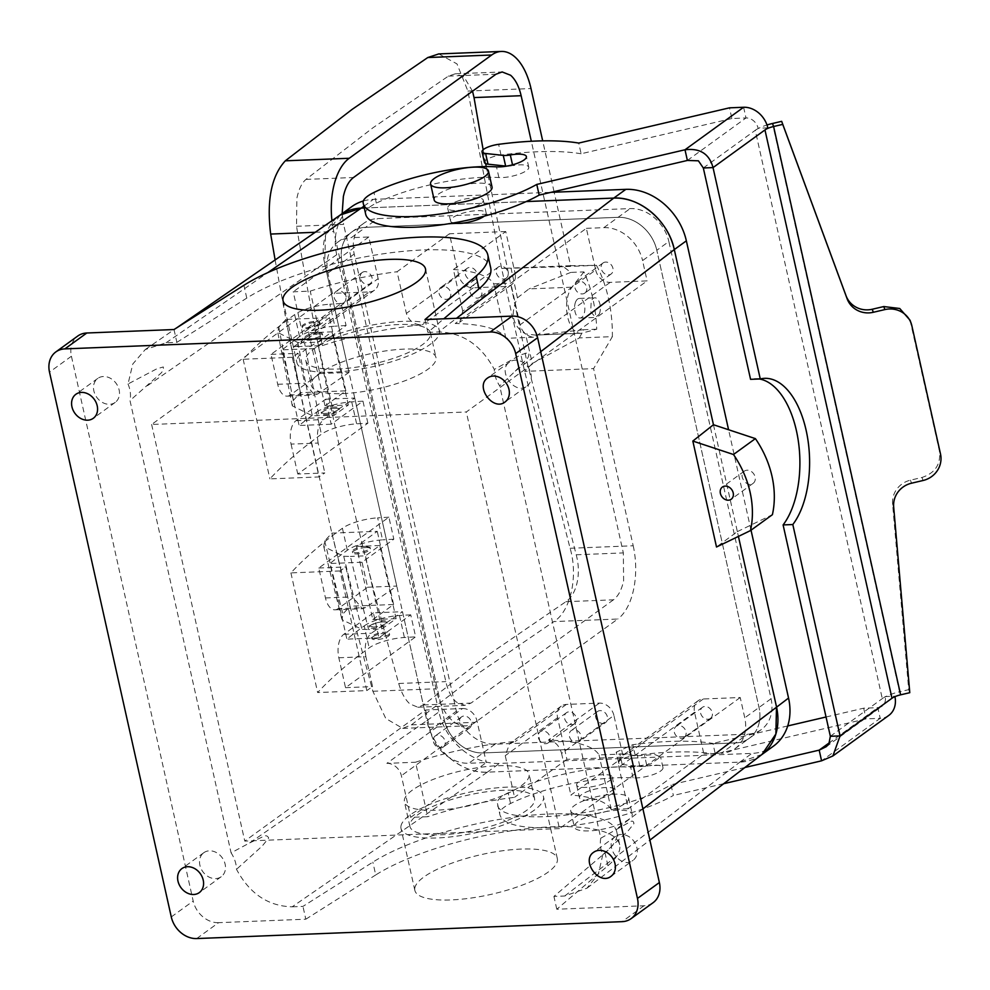 <?xml version="1.0" encoding="UTF-8"?>
<svg xmlns="http://www.w3.org/2000/svg" width="990" height="990" viewBox="0 0 990 990"><rect width="100%" height="100%" fill="white"/><g stroke="black" fill="none" stroke-linecap="round" stroke-linejoin="round"><path stroke-width="0.74" stroke-dasharray="4.95 3.71" d="M595.683 269.998A13.687 11.014 54.1 0 0 610.199 282.36L647.113 280.888L466.315 411.976L151.631 424.475L332.43 293.387L369.332 291.926L293.733 346.735L322.418 345.597A136.843 38.375 167.4 0 1 422.198 324.819C414.303 324.868 409.031 321.069 406.383 313.397L397.077 271.73L449.423 233.776L458.741 275.443A13.687 11.014 -125.9 0 0 473.257 287.793L506.286 286.481A13.687 11.014 -125.9 0 0 511.446 284.749A13.687 11.014 -125.9 0 0 515.072 273.203L462.714 311.157L459.855 322.146L455.214 323.507A136.843 38.375 167.4 0 1 505.915 338.32L534.6 337.182A13.687 11.014 54.1 0 1 520.072 324.819L510.766 283.165L586.365 228.344L595.683 269.998L520.072 324.819M340.597 362.588A63.855 17.907 167.4 0 1 435.946 357.427A63.855 17.907 167.4 0 1 406.643 380.123A63.855 17.907 167.4 0 1 311.293 385.283A63.855 17.907 167.4 0 1 340.597 362.588M293.733 346.735A13.687 11.014 -125.9 0 0 298.893 345.003A13.687 11.014 -125.9 0 0 302.519 333.457L293.213 291.803L310.241 291.122A136.843 38.375 167.4 0 1 397.077 271.73M369.332 291.926A13.687 11.014 -125.9 0 0 374.505 290.181A13.687 11.014 -125.9 0 0 378.131 278.635L302.519 333.457M332.43 293.387L327.888 273.091A36.494 29.378 54.1 0 1 337.553 242.315A36.494 29.378 54.1 0 1 351.326 237.674L365.582 227.341L618.094 217.317A36.494 29.378 54.1 0 1 656.816 250.272L642.572 260.593L647.113 280.888M378.131 278.635L368.812 236.981L351.326 237.674M362.179 272.522A6.843 5.507 54.1 0 1 362.216 272.498A6.843 5.507 54.1 0 1 370.681 274.787A6.843 5.507 54.1 0 1 370.285 283.548A6.843 5.507 54.1 0 1 370.248 283.573A6.843 5.507 54.1 0 1 361.796 281.284A6.843 5.507 54.1 0 1 362.179 272.522M327.888 273.091L342.144 262.758A36.494 29.378 54.1 0 1 351.796 231.982A36.494 29.378 54.1 0 1 365.582 227.341L618.094 217.317A36.494 29.378 54.1 0 1 656.816 250.272L759.008 707.479A36.494 29.378 54.1 0 1 749.356 738.255A36.494 29.378 54.1 0 0 759.008 707.479L656.816 250.272L668.869 241.535L771.062 698.742A36.494 29.378 54.1 0 1 761.409 729.519A36.494 29.378 54.1 0 1 747.623 734.159L495.111 744.183A36.494 29.378 54.1 0 1 456.39 711.241L354.197 254.022A36.494 29.378 54.1 0 1 363.85 223.245A36.494 29.378 54.1 0 1 377.636 218.604L630.147 208.581A36.494 29.378 54.1 0 1 668.869 241.535M613.924 715.461A13.687 11.014 -125.9 0 0 599.408 703.11L566.379 704.422A13.687 11.014 -125.9 0 0 561.219 706.155A13.687 11.014 -125.9 0 0 557.593 717.701L566.911 759.355L623.242 757.127L613.924 715.461L561.577 753.415C559.276 745.495 554.87 741.065 548.336 740.136A136.843 38.375 167.4 0 1 599.037 754.937L627.722 753.798A13.687 11.014 -125.9 0 0 622.549 755.531A13.687 11.014 -125.9 0 0 618.936 767.077L628.242 808.743L703.853 753.922L694.534 712.255A13.687 11.014 -125.9 0 1 698.16 700.722A13.687 11.014 -125.9 0 1 703.321 698.977L740.235 697.517L744.765 717.812A36.494 29.378 54.1 0 1 735.112 748.588A36.494 29.378 54.1 0 1 721.326 753.229L735.582 742.896L483.058 752.932A36.494 29.378 54.1 0 1 444.337 719.977L456.39 711.241M740.235 697.517L559.437 828.605L466.315 411.976M586.365 228.344L603.851 227.651A36.494 29.378 54.1 0 1 642.572 260.593M603.046 262.956A6.843 5.507 54.1 0 1 603.083 262.932A6.843 5.507 54.1 0 1 611.535 265.221A6.843 5.507 54.1 0 1 611.152 273.983A6.843 5.507 54.1 0 1 611.115 274.007A6.843 5.507 54.1 0 1 602.65 271.73A6.843 5.507 54.1 0 1 603.046 262.956M368.812 236.981L293.213 291.803M343.988 302.618A6.843 5.507 -125.9 0 0 344.384 293.844A6.843 5.507 -125.9 0 0 335.919 291.567A6.843 5.507 -125.9 0 0 335.882 291.592A6.843 5.507 -125.9 0 0 335.499 300.354A6.843 5.507 -125.9 0 0 343.951 302.643A6.843 5.507 -125.9 0 0 343.988 302.618L370.248 283.573M735.112 748.588L749.356 738.255A36.494 29.378 54.1 0 1 735.582 742.896L483.058 752.932A36.494 29.378 54.1 0 1 444.337 719.977L342.144 262.758L444.337 719.977L430.093 730.311A36.494 29.378 54.1 0 0 468.815 763.253L486.3 762.56L410.689 817.381L427.717 816.701L415.54 762.226A136.843 38.375 167.4 0 1 515.32 741.448L509.627 743.564L505.246 755.655L514.553 797.321A136.843 38.375 -12.6 0 0 427.717 816.701M559.437 828.605L244.765 841.092L425.552 710.003L462.466 708.543L386.855 763.364L415.54 762.226M404.304 800.539A63.855 17.907 167.4 0 1 465.213 769.985A63.855 17.907 167.4 0 1 529.068 774.044A63.855 17.907 167.4 0 1 529.192 775.418A63.855 17.907 167.4 0 1 468.282 805.971A63.855 17.907 167.4 0 1 404.427 801.9A63.855 17.907 167.4 0 1 404.304 800.539M584.855 293.052A6.843 5.507 -125.9 0 0 585.239 284.279A6.843 5.507 -125.9 0 0 576.786 282.002A6.843 5.507 -125.9 0 0 576.749 282.026A6.843 5.507 -125.9 0 0 576.353 290.788A6.843 5.507 -125.9 0 0 584.818 293.077A6.843 5.507 -125.9 0 0 584.855 293.052M462.714 311.157L453.408 269.503L505.754 231.536L515.072 273.203M628.242 808.743L611.214 809.412A136.843 38.375 -12.6 0 0 570.884 795.081L623.242 757.127M703.853 753.922L721.326 753.229M566.911 759.355L514.553 797.321M409.798 825.103A63.855 17.907 -12.6 0 0 409.922 826.477A63.855 17.907 -12.6 0 0 473.764 830.536A63.855 17.907 -12.6 0 0 534.674 799.982A63.855 17.907 -12.6 0 0 534.563 798.608A63.855 17.907 -12.6 0 0 470.708 794.549A63.855 17.907 -12.6 0 0 409.798 825.103M386.855 763.364A13.687 11.014 54.1 0 1 401.383 775.715L410.689 817.381M462.466 708.543A13.687 11.014 -125.9 0 1 476.982 720.893L486.3 762.56M561.577 753.415L570.884 795.081M479.952 297.223A6.843 5.507 -125.9 0 0 480.348 288.449A6.843 5.507 -125.9 0 0 471.896 286.16A6.843 5.507 -125.9 0 0 471.859 286.184A6.843 5.507 -125.9 0 0 471.463 294.958A6.843 5.507 -125.9 0 0 479.927 297.248A6.843 5.507 -125.9 0 0 479.952 297.223M506.261 278.153A6.843 5.507 -125.9 0 0 506.645 269.379A6.843 5.507 -125.9 0 0 498.193 267.102A6.843 5.507 -125.9 0 0 498.156 267.127A6.843 5.507 -125.9 0 0 497.76 275.888A6.843 5.507 -125.9 0 0 506.224 278.178A6.843 5.507 -125.9 0 0 506.261 278.153M448.878 298.448A6.843 5.507 -125.9 0 0 449.274 289.686A6.843 5.507 -125.9 0 0 440.81 287.397A6.843 5.507 -125.9 0 0 440.773 287.422A6.843 5.507 -125.9 0 0 440.389 296.196A6.843 5.507 -125.9 0 0 448.841 298.473A6.843 5.507 -125.9 0 0 448.878 298.448M475.175 279.39A6.843 5.507 -125.9 0 0 475.571 270.617A6.843 5.507 -125.9 0 0 467.107 268.327A6.843 5.507 -125.9 0 0 467.07 268.352A6.843 5.507 -125.9 0 0 466.686 277.126A6.843 5.507 -125.9 0 0 475.138 279.415A6.843 5.507 -125.9 0 0 475.175 279.39M713.456 424.735L738.416 536.407L737.34 531.63L716.513 547M540.713 351.673L515.332 371.077L499.703 385.902A27.374 22.028 54.1 0 1 494.295 369.443C481.177 345.077 462.615 332.578 438.62 331.959L456.477 318.31M600.794 838.184A27.374 22.028 54.1 0 0 602.774 854.778L628.44 830.486L633.909 823.655C633.612 820.784 631.991 820.376 629.046 822.418L600.794 838.184L499.703 385.902M761.966 754.454L739.852 762.127L487.377 772.151C461.6 773.92 432.581 749.257 426.851 720.671L249.69 842.886L231.091 852.873A27.374 22.028 54.1 0 1 236.511 869.331C249.616 893.698 268.179 906.197 292.174 906.815L487.377 772.151M602.774 854.778L598.418 873.91L586.996 888.179L564.708 896L553.93 896.42L605.051 852.922A136.843 38.375 -12.6 0 0 616.77 831.835A136.843 38.375 -12.6 0 0 518.81 816.552A136.843 38.375 -12.6 0 0 372.846 862.141L302.952 906.395L292.174 906.815M585.003 778.536A18.241 5.111 -12.6 0 0 576.638 785.021A18.241 5.111 -12.6 0 0 603.875 783.548A18.241 5.111 -12.6 0 0 612.241 777.063A18.241 5.111 -12.6 0 0 585.003 778.536M373.366 612.86L343.778 634.318A18.241 9.541 87.7 0 0 338.828 657.768L345.522 687.679L415.651 636.83L410.726 614.827L378.947 637.857L373.366 612.86L402.497 611.709L426.851 720.671L438.904 711.934A57.024 45.899 54.1 0 0 499.406 763.414L751.93 753.39A57.024 45.899 54.1 0 0 773.462 746.138M174.005 329.534L176.876 342.354L166.097 342.775L145.258 349.532L132.784 364.023L128.019 383.984L156.791 368.825L163.313 366.956C163.734 369.74 162.372 372.314 159.242 374.666L129.999 400.591L231.091 852.873M340.238 215.028L325.524 235.447L324.658 263.451L349.012 372.426L317.827 393.933L314.572 395.084L304.759 383.217L298.077 353.306L292.298 357.291L319.052 476.933L269.899 478.888A684.226 191.874 167.4 0 1 321.404 434.251A27.374 7.673 167.4 0 1 356.635 423.844L367.884 423.175L297.767 474.024L324.819 472.948L319.052 476.933M367.884 423.175L362.971 401.173L331.192 424.215L325.611 399.218L296.022 420.663A18.241 9.541 87.7 0 0 291.072 444.114L318.137 443.037L324.819 472.948M318.137 443.037C316.367 432.271 318.174 424.45 323.557 419.574L354.742 398.054L396.767 586.068L365.582 607.588L362.328 608.726L352.527 596.871L345.832 566.961L340.065 570.945L366.807 690.587L317.654 692.542A684.226 191.874 167.4 0 1 369.159 647.905A27.374 7.673 167.4 0 1 404.39 637.498L415.651 636.83M338.828 657.768L365.892 656.692L372.574 686.602L366.807 690.587M365.892 656.692C364.122 645.926 365.929 638.105 371.312 633.229L402.497 611.709M378.947 637.857L346.871 639.132A684.226 191.874 -12.6 0 1 364.233 625.903L369.159 647.905M410.726 614.827L399.477 615.495A27.374 7.673 -12.6 0 0 364.233 625.903M382.536 621.955A9.12 2.562 -12.6 0 0 370.384 625.433A9.12 2.562 -12.6 0 0 369.245 627.115A9.12 2.562 -12.6 0 0 373.775 628.304A9.12 2.562 -12.6 0 0 385.927 624.814A9.12 2.562 -12.6 0 0 387.053 623.143A9.12 2.562 -12.6 0 0 382.536 621.955M338.048 608.677A18.241 9.541 87.7 0 1 334.954 609.815A18.241 9.541 87.7 0 1 325.463 597.948L318.78 568.025L388.897 517.188L393.822 539.191L362.043 562.233L367.637 587.231L338.048 608.677L365.582 607.588M367.637 587.231L396.767 586.068M291.072 444.114L297.767 474.024M331.192 424.215L299.116 425.49A684.226 191.874 -12.6 0 1 316.478 412.248L321.404 434.251M362.971 401.173L351.71 401.841A27.374 7.673 -12.6 0 0 316.478 412.248M334.781 408.301A9.12 2.562 -12.6 0 0 322.629 411.791A9.12 2.562 -12.6 0 0 321.49 413.461A9.12 2.562 -12.6 0 0 326.019 414.649A9.12 2.562 -12.6 0 0 338.172 411.172A9.12 2.562 -12.6 0 0 339.298 409.489A9.12 2.562 -12.6 0 0 334.781 408.301M290.293 395.022A18.241 9.541 87.7 0 1 287.199 396.161A18.241 9.541 87.7 0 1 277.707 384.293L271.012 354.383L341.142 303.534L346.067 325.537L314.288 348.579L319.881 373.577L290.293 395.022L317.827 393.933M319.881 373.577L349.012 372.426M364.295 207.999L526.197 201.564L364.295 207.999M176.876 342.354L246.77 298.101A136.843 38.375 167.4 0 1 392.721 252.512A136.843 38.375 167.4 0 1 490.693 267.795M424.982 319.56L427.853 332.38L443.792 318.817M427.853 332.38L438.62 331.959M453.494 222.948A18.241 5.111 167.4 0 1 450.561 220.993A18.241 5.111 167.4 0 1 458.927 214.496A18.241 5.111 167.4 0 1 486.164 213.023A18.241 5.111 167.4 0 1 484.209 216.154M737.34 531.63L772.398 514.689M515.332 371.077L525.022 360.929C528.128 358.479 529.341 355.657 528.66 352.465L520.963 354.779L494.295 369.443M196.688 938.557L218.604 922.668L305.811 919.203L302.952 906.395M218.604 922.668A23.946 19.28 54.1 0 1 193.199 901.048L71.416 356.239A23.946 19.28 54.1 0 1 77.752 336.043M128.019 383.984A27.374 22.028 54.1 0 1 129.999 400.591M203.73 852.774A14.825 11.93 54.1 0 1 203.804 852.712A14.825 11.93 54.1 0 1 222.131 857.662A14.825 11.93 54.1 0 1 221.29 876.657A14.825 11.93 54.1 0 1 221.215 876.719A14.825 11.93 54.1 0 1 202.888 871.769A14.825 11.93 54.1 0 1 203.73 852.774M115.261 402.361A14.825 11.93 54.1 0 1 115.186 402.41A14.825 11.93 54.1 0 1 96.859 397.46A14.825 11.93 54.1 0 1 97.713 378.465A14.825 11.93 54.1 0 1 97.787 378.403A14.825 11.93 54.1 0 1 116.115 383.353A14.825 11.93 54.1 0 1 115.261 402.361M653.041 902.732A23.946 19.28 -125.9 0 1 643.995 905.776L556.788 909.241L607.922 865.743A136.843 38.375 -12.6 0 0 619.641 844.656A136.843 38.375 -12.6 0 0 521.668 829.373A136.843 38.375 -12.6 0 0 375.717 874.962L372.846 862.141M556.788 909.241L553.93 896.42M612.847 793.25A18.241 5.111 167.4 0 1 606.734 796.368A18.241 5.111 167.4 0 1 579.496 797.841A18.241 5.111 167.4 0 1 581.761 794.487A18.241 5.111 167.4 0 1 587.874 791.357A18.241 5.111 167.4 0 1 615.112 789.884A18.241 5.111 167.4 0 1 612.847 793.25M318.78 568.025L345.832 566.961M388.897 517.188L377.648 517.857L382.561 539.859A27.374 7.673 167.4 0 0 347.329 550.267A684.226 191.874 167.4 0 0 329.967 563.508L346.871 639.132M340.065 570.945L290.912 572.888A684.226 191.874 167.4 0 1 342.416 528.264A27.374 7.673 167.4 0 1 377.648 517.857M271.012 354.383L298.077 353.306M341.142 303.534L329.893 304.202L334.806 326.205A27.374 7.673 167.4 0 0 299.574 336.612A684.226 191.874 167.4 0 0 282.212 349.854L299.116 425.49M292.298 357.291L243.156 359.246A684.226 191.874 167.4 0 1 294.649 314.61A27.374 7.673 167.4 0 1 329.893 304.202M249.69 842.886L261.669 837.317C265.085 835.04 267.424 835.288 268.686 838.047L262.288 845.967L236.511 869.331M373.49 627.066L368.973 625.878L382.264 620.705A9.12 2.562 167.4 0 1 386.781 621.893A9.12 2.562 167.4 0 1 382.61 625.136A9.12 2.562 167.4 0 1 373.49 627.066M325.735 413.412A9.12 2.562 167.4 0 1 321.218 412.224A9.12 2.562 167.4 0 1 325.388 408.994A9.12 2.562 167.4 0 1 334.509 407.063A9.12 2.562 167.4 0 1 339.025 408.251A9.12 2.562 167.4 0 1 334.855 411.481A9.12 2.562 167.4 0 1 325.735 413.412M456.068 201.688A18.241 5.111 167.4 0 1 483.306 200.203A18.241 5.111 167.4 0 1 481.041 203.569A18.241 5.111 167.4 0 1 474.928 206.687A18.241 5.111 167.4 0 1 447.69 208.172A18.241 5.111 167.4 0 1 449.955 204.806A18.241 5.111 167.4 0 1 456.068 201.688M826.044 716.995L863.676 708.197L877.808 707.627L880.197 718.319L866.064 718.876L715.312 754.108L712.924 743.428C691.961 740.074 665.255 740.483 632.82 744.69L616.238 752.14L619.814 753.848L637.461 755.754L654.873 754.566L660.59 756.917L650.455 764.045L630.692 767.225C597.725 764.639 540.317 776.63 508.155 792.817C500.829 796.467 497.215 799.821 497.327 802.841L499.863 814.498A100.349 28.141 -12.6 0 0 567.431 826.205A100.349 28.141 -12.6 0 0 673.373 795.465L670.985 784.785C619.134 815.995 494.889 828.902 497.327 802.841L499.715 813.52A100.349 28.141 -12.6 0 0 499.863 814.498M787.731 725.942L712.924 743.428M744.901 767.498L670.985 784.785M396.111 618.663L372.797 619.579L356.45 546.431L377.264 531.333L331.848 533.14L324.708 540.936L323.742 546.554L343.716 556.244L350.398 556.429A4032.555 3245.777 -125.9 0 0 368.627 629.516L381.855 628.984L396.111 618.663L379.752 545.502L365.508 555.836L350.398 556.429M345.857 390.84L329.509 317.691L285.949 319.411L300.44 392.646L293.3 400.43L292.298 405.851L312.308 415.738L334.1 415.342L348.344 405.009L325.042 405.937L345.857 390.84L300.44 392.646L331.848 533.14A4095.494 3296.44 -125.9 0 0 350.052 606.214L342.911 614.01L341.983 619.728L361.944 629.318L368.627 629.516M372.797 619.579L393.612 604.494L350.064 606.214L372.871 691.28L385.803 718.505L402.72 728.38L411.407 724.853L478.244 673.386L553.856 621.572L617.748 619.035L475.299 722.316A57.024 29.824 -92.3 0 1 465.622 725.88A57.024 29.824 -92.3 0 1 435.971 688.768L333.766 231.561A57.024 29.824 -92.3 0 1 331.959 220.733M330.388 336.761A72.988 20.468 167.4 0 1 439.362 330.858A72.988 20.468 167.4 0 1 405.863 356.808A72.988 20.468 167.4 0 1 296.901 362.699A72.988 20.468 167.4 0 1 330.388 336.761M863.676 708.197L866.064 718.876M715.312 754.108A150.53 42.211 -12.6 0 0 635.209 755.37A13.687 3.836 -12.6 0 0 618.626 762.82A13.687 3.836 -12.6 0 0 622.203 764.527L619.814 753.848M622.203 764.527L639.837 766.446A11.41 3.193 -12.6 0 0 646.903 766.013L644.515 755.333M646.903 766.013A18.241 5.111 -12.6 0 1 657.261 765.245A18.241 5.111 -12.6 0 1 662.978 767.596A18.241 5.111 -12.6 0 1 652.843 774.725A18.241 5.111 -12.6 0 1 633.08 777.905A91.228 25.579 -12.6 0 0 510.543 803.496A36.494 10.234 -12.6 0 0 499.715 813.52M830.35 736.288L885.134 696.564A11.41 9.182 54.1 0 1 883.983 704.224A11.41 9.182 54.1 0 1 882.115 706.179A11.41 9.182 54.1 0 1 877.808 707.627L829.917 742.351M381.855 628.984L365.508 555.836M393.612 604.494L377.264 531.333M334.1 415.342L317.753 342.181L304.524 342.713A4032.555 3245.777 -125.9 0 0 318.99 415.936M329.509 317.691L308.682 332.776L325.042 405.937M723.702 783.696L673.373 795.465M584.36 800.477A29.651 8.316 -12.6 0 0 570.76 811.02A29.651 8.316 -12.6 0 0 615.025 808.62A29.651 8.316 -12.6 0 0 628.625 798.076A29.651 8.316 -12.6 0 0 584.36 800.477M767.819 127.871L758.773 128.23A22.807 6.398 -12.6 0 0 755.259 130.321L882.288 698.631A22.807 6.398 167.4 0 1 885.803 696.539L885.134 696.564M759.28 378.984A79.831 41.753 87.7 0 0 754.9 378.725A79.831 41.753 87.7 0 0 750.568 379.331M379.752 545.502L356.45 546.431M365.904 547.557A9.12 2.562 -12.6 0 0 356.784 549.487A9.12 2.562 -12.6 0 0 352.626 552.729A9.12 2.562 -12.6 0 0 357.143 553.917A9.12 2.562 -12.6 0 0 366.263 551.975A9.12 2.562 -12.6 0 0 370.433 548.745A9.12 2.562 -12.6 0 0 365.904 547.557M317.753 342.181L331.996 331.86L308.682 332.776M275.121 259.949L285.949 319.411L278.809 327.207L277.782 332.516L297.841 342.515L304.524 342.713M318.149 333.902A9.12 2.562 167.4 0 1 322.666 335.09A9.12 2.562 167.4 0 1 318.508 338.332A9.12 2.562 167.4 0 1 309.387 340.263A9.12 2.562 167.4 0 1 304.871 339.075A9.12 2.562 167.4 0 1 309.029 335.833A9.12 2.562 167.4 0 1 318.149 333.902M687.382 160.454L746.002 117.959A11.41 9.182 54.1 0 1 753.576 120.805A11.41 9.182 54.1 0 1 758.105 128.255L758.773 128.23A22.807 6.398 167.4 0 1 766.99 124.988M703.321 167.978L758.105 128.255M285.949 319.411A4095.494 3296.44 -125.9 0 0 300.44 392.646M317.877 332.665A9.12 2.562 167.4 0 1 322.394 333.853A9.12 2.562 167.4 0 1 321.255 335.536A9.12 2.562 167.4 0 1 309.103 339.025A9.12 2.562 167.4 0 1 304.586 337.838A9.12 2.562 167.4 0 1 305.724 336.154A9.12 2.562 167.4 0 1 317.877 332.665M331.848 533.14L350.064 606.214M438.756 53.93L456.996 63.905L467.899 91.055L501.608 268.438L524.613 371.361L570.104 548.274C578.494 576.539 570.45 611.659 553.856 621.572M583.914 271.891L571.972 287.187A25.084 13.117 87.7 0 0 567.369 315.587A25.084 13.117 87.7 0 0 580.709 333.308A25.084 13.117 87.7 0 0 582.231 333.073L596.722 329.212A91.228 47.706 -92.3 0 0 583.914 271.891L570.822 272.411L563.409 266.669L596.438 265.357L570.599 265.691L554.165 192.196M554.041 191.627L542.693 140.865M570.599 265.691L501.608 268.438L511.05 268.228L517.436 297.841C509.961 314.115 512.647 326.131 525.492 333.877L535.59 335.103L582.231 333.073M532.335 363.479L524.613 371.361L593.604 368.627L612.377 336.625L579.336 337.936L532.335 363.479L525.492 333.877M570.104 548.274L633.204 545.762L593.604 368.627M492.042 187.036A29.651 8.316 -12.6 0 0 447.777 189.437A29.651 8.316 -12.6 0 0 434.177 199.968M563.409 266.669L511.05 268.228M517.436 297.841L529.007 288.894L571.972 287.187M596.722 329.212L583.642 329.732L579.336 337.936M583.642 329.732L539.265 334.781M570.822 272.411L529.007 288.894M900.628 694.832L899.539 691.8L908.696 689.659L892.584 503.947A22.807 21.879 160.4 0 1 910.441 480.175L921.999 477.465L923.076 480.496M908.696 689.659L909.785 692.691M743.614 107.267L746.002 117.959L731.87 118.515L729.482 107.836M731.87 118.515L581.118 153.759L578.729 143.067M581.118 153.759A150.53 42.211 -12.6 0 0 501.014 155.009A13.687 3.836 -12.6 0 0 484.432 162.459M506.558 166.147A11.41 3.193 -12.6 0 0 512.709 165.652L512.523 164.835M365.669 214.137A100.349 28.141 -12.6 0 1 365.508 213.159A36.494 10.234 -12.6 0 1 376.349 203.136A91.228 25.579 -12.6 0 1 498.886 177.544A18.241 5.111 -12.6 0 0 518.636 174.364A18.241 5.111 -12.6 0 0 528.771 167.236A18.241 5.111 -12.6 0 0 523.054 164.885A18.241 5.111 -12.6 0 0 512.709 165.652M596.438 265.357A91.228 47.706 -92.3 0 1 612.377 336.625M575.648 301.814A9.813 5.123 87.7 0 0 575.19 312.407A9.813 5.123 87.7 0 0 580.103 318.038A9.813 5.123 87.7 0 0 583.766 314.672A9.813 5.123 87.7 0 0 584.236 304.079A9.813 5.123 87.7 0 0 579.323 298.448A9.813 5.123 87.7 0 0 575.648 301.814M599.309 314.053A9.813 5.123 87.7 0 0 599.779 303.46A9.813 5.123 87.7 0 0 594.866 297.829A9.813 5.123 87.7 0 0 591.191 301.195L590.721 311.788L595.634 317.419L599.309 314.053M684.189 737.451A6.843 5.507 -125.9 0 0 684.573 728.677A6.843 5.507 -125.9 0 0 676.12 726.388A6.843 5.507 -125.9 0 0 676.083 726.425A6.843 5.507 -125.9 0 0 675.687 735.186A6.843 5.507 -125.9 0 0 684.152 737.476A6.843 5.507 -125.9 0 0 684.189 737.451M710.486 718.381A6.843 5.507 -125.9 0 0 710.87 709.607A6.843 5.507 -125.9 0 0 702.417 707.33A6.843 5.507 -125.9 0 0 702.38 707.355A6.843 5.507 -125.9 0 0 701.984 716.116A6.843 5.507 -125.9 0 0 710.449 718.406A6.843 5.507 -125.9 0 0 710.486 718.381M443.322 747.017A6.843 5.507 -125.9 0 0 443.718 738.243A6.843 5.507 -125.9 0 0 435.254 735.954A6.843 5.507 -125.9 0 0 435.216 735.978A6.843 5.507 -125.9 0 0 434.833 744.752A6.843 5.507 -125.9 0 0 443.285 747.042A6.843 5.507 -125.9 0 0 443.322 747.017M469.619 727.947A6.843 5.507 -125.9 0 0 470.015 719.173A6.843 5.507 -125.9 0 0 461.55 716.896A6.843 5.507 -125.9 0 0 461.513 716.921A6.843 5.507 -125.9 0 0 461.13 725.682A6.843 5.507 -125.9 0 0 469.582 727.972A6.843 5.507 -125.9 0 0 469.619 727.947M548.212 742.846A6.843 5.507 -125.9 0 0 548.609 734.073A6.843 5.507 -125.9 0 0 540.144 731.796A6.843 5.507 -125.9 0 0 540.107 731.82A6.843 5.507 -125.9 0 0 539.723 740.582A6.843 5.507 -125.9 0 0 548.175 742.871A6.843 5.507 -125.9 0 0 548.212 742.846M574.509 723.777A6.843 5.507 -125.9 0 0 574.905 715.015A6.843 5.507 -125.9 0 0 566.441 712.726A6.843 5.507 -125.9 0 0 566.404 712.751A6.843 5.507 -125.9 0 0 566.02 721.524A6.843 5.507 -125.9 0 0 574.472 723.801A6.843 5.507 -125.9 0 0 574.509 723.777M579.286 741.609A6.843 5.507 -125.9 0 0 579.682 732.848A6.843 5.507 -125.9 0 0 571.23 730.558A6.843 5.507 -125.9 0 0 571.193 730.583A6.843 5.507 -125.9 0 0 570.797 739.357A6.843 5.507 -125.9 0 0 579.261 741.634A6.843 5.507 -125.9 0 0 579.286 741.609L605.558 722.576A6.843 5.507 -125.9 0 0 605.595 722.539A6.843 5.507 -125.9 0 0 605.979 713.778A6.843 5.507 -125.9 0 0 597.527 711.488A6.843 5.507 -125.9 0 0 597.49 711.513A6.843 5.507 -125.9 0 0 597.094 720.287A6.843 5.507 -125.9 0 0 605.558 722.576M486.226 166.58L526.73 360.904L576.217 554.784C578.742 564.201 579.039 573.482 577.096 582.652C574.992 591.711 571.255 598.059 565.884 601.697L490.223 653.511L423.435 704.979L417.867 707.231L409.86 703.915C405.096 699.608 401.383 692.802 398.71 683.484C356.326 531.42 322.27 379.009 296.517 226.277L296.864 198.359C298.745 189.313 301.777 182.989 305.96 179.4L372.747 127.933L448.396 76.119L455.227 73.817L464.1 77.096L472.539 91.216M296.517 226.277L343.629 224.408L342.156 213.63M485.682 163.635L483.145 149.738M565.884 601.697L613.454 599.816C618.23 596.19 621.621 589.854 623.613 580.808L623.341 552.915L531.321 141.261M613.454 599.816L471.005 703.086L464.805 705.375L456.365 702.071C451.514 697.764 448 690.946 445.834 681.615L343.629 224.408M587.949 816.502A29.651 8.316 167.4 0 1 632.214 814.102A29.651 8.316 167.4 0 1 618.601 824.645A29.651 8.316 167.4 0 1 574.336 827.034A29.651 8.316 167.4 0 1 587.949 816.502M527.064 386.001A14.825 11.93 -125.9 0 0 527.918 367.005A14.825 11.93 -125.9 0 0 509.59 362.055A14.825 11.93 -125.9 0 0 509.516 362.117C496.596 370.532 515.233 395.901 527.064 386.001L505.073 401.952M615.533 836.414C602.613 844.829 621.25 870.21 633.08 860.31A14.825 11.93 -125.9 0 0 633.934 841.314A14.825 11.93 -125.9 0 0 615.607 836.364A14.825 11.93 -125.9 0 0 615.533 836.414M611.09 876.261L633.08 860.31M400.876 826.898A72.988 20.468 -12.6 0 0 401.012 828.469A72.988 20.468 -12.6 0 0 473.987 833.11A72.988 20.468 -12.6 0 0 543.597 798.188A72.988 20.468 -12.6 0 0 543.461 796.628A72.988 20.468 -12.6 0 0 470.485 791.975A72.988 20.468 -12.6 0 0 400.876 826.898M414.723 888.859A72.988 20.468 -12.6 0 0 414.86 890.418A72.988 20.468 -12.6 0 0 487.835 895.071A72.988 20.468 -12.6 0 0 557.444 860.149A72.988 20.468 -12.6 0 0 557.321 858.577A72.988 20.468 -12.6 0 0 484.345 853.937A72.988 20.468 -12.6 0 0 414.723 888.859M910.045 320.24L939.411 450.92C941.007 464.199 935.191 473.047 921.999 477.465M633.204 545.762A57.024 29.824 -92.3 0 1 617.748 619.035M892.002 698.247L894.849 696.18L885.803 696.539A22.807 6.398 -12.6 0 1 899.539 691.8L772.509 123.478M365.632 546.319L370.149 547.507L369.022 549.19A9.12 2.562 167.4 0 1 356.87 552.668A9.12 2.562 167.4 0 1 352.341 551.492A9.12 2.562 167.4 0 1 353.479 549.809A9.12 2.562 167.4 0 1 365.632 546.319M888.81 715.411A22.807 18.352 54.1 0 1 880.197 718.319L821.576 760.815M278.809 327.207A4091.014 3292.827 -125.9 0 0 293.3 400.43M348.344 405.009L331.996 331.86M324.708 540.936A4091.014 3292.827 -125.9 0 0 342.911 614.01M305.811 919.203L375.717 874.962M346.067 325.537L334.806 326.205M393.822 539.191L382.561 539.859M243.156 359.246L269.899 478.888M290.912 572.888L317.654 692.542M345.522 687.679L372.574 686.602M753.167 483.318A7.524 6.064 -125.9 0 0 753.588 473.678A7.524 6.064 -125.9 0 0 744.282 471.166A7.524 6.064 -125.9 0 0 744.245 471.19C737.699 475.472 747.153 488.342 753.167 483.318L731.214 499.245M314.288 348.579L282.212 349.854M325.611 399.218L354.742 398.054M362.043 562.233L329.967 563.508M611.214 809.412L599.037 754.937M425.552 710.003L430.093 730.311M453.408 269.503A136.843 38.375 167.4 0 1 493.738 283.833L510.766 283.165M505.754 231.536L449.423 233.776M322.418 345.597L310.241 291.122M505.915 338.32L493.738 283.833M151.631 424.475L244.765 841.092M401.148 355.558A63.855 17.907 167.4 0 1 305.811 360.719A63.855 17.907 167.4 0 1 335.103 338.011A63.855 17.907 167.4 0 1 430.452 332.85A63.855 17.907 167.4 0 1 401.148 355.558M318.731 324.213A9.12 2.562 167.4 0 1 308.967 327.48A9.12 2.562 167.4 0 1 302.061 326.514A9.12 2.562 167.4 0 1 303.188 324.831A9.12 2.562 167.4 0 1 312.951 321.564A9.12 2.562 167.4 0 1 319.869 322.53A9.12 2.562 167.4 0 1 318.731 324.213M318.966 325.277L306.813 328.767A9.12 2.562 167.4 0 1 302.297 327.579A9.12 2.562 167.4 0 1 303.435 325.896A9.12 2.562 167.4 0 1 315.587 322.406A9.12 2.562 167.4 0 1 320.104 323.594A9.12 2.562 167.4 0 1 318.966 325.277M372.921 636.756A9.12 2.562 167.4 0 1 382.685 633.489A9.12 2.562 167.4 0 1 389.59 634.466A9.12 2.562 167.4 0 1 388.451 636.149A9.12 2.562 167.4 0 1 378.687 639.416A9.12 2.562 167.4 0 1 371.782 638.439A9.12 2.562 167.4 0 1 372.921 636.756M376.064 638.562A9.12 2.562 167.4 0 1 371.547 637.374A9.12 2.562 167.4 0 1 372.673 635.691A9.12 2.562 167.4 0 1 384.825 632.202A9.12 2.562 167.4 0 1 389.355 633.39A9.12 2.562 167.4 0 1 388.216 635.073L376.064 638.562M761.595 754.739A57.024 45.899 54.1 0 1 761.409 754.875A57.024 45.899 54.1 0 1 739.876 762.127L487.352 772.151A57.024 45.899 54.1 0 1 426.851 720.671L324.658 263.451A57.024 45.899 54.1 0 1 339.743 215.362A57.024 45.899 54.1 0 1 339.879 215.263L339.743 215.362M761.409 729.519L749.356 738.255A36.494 29.378 54.1 0 1 735.582 742.896L747.623 734.159M751.026 530.182L728.578 429.747M354.197 254.022L342.144 262.758A36.494 29.378 54.1 0 1 351.796 231.982A36.494 29.378 54.1 0 1 365.582 227.341L377.636 218.604M147.485 385.679L336.711 254.715L438.904 711.934M363.33 200.995A57.024 45.899 54.1 0 1 373.329 199.374L551.083 192.32M336.711 254.715A57.024 45.899 54.1 0 1 351.796 206.625M473.257 287.793L422.198 324.819M506.286 286.481L455.214 323.507M610.199 282.36L534.6 337.182M771.062 698.742L744.765 717.812M703.321 698.977L627.722 753.798M599.408 703.11L548.336 740.136M566.379 704.422L515.32 741.448M495.111 744.183L468.815 763.253M557.593 717.701L505.246 755.655M694.534 712.255L618.936 767.077M476.982 720.893L401.383 775.715M458.741 275.443L406.383 313.397M642.918 808.88L617.537 828.284M564.708 896L739.852 762.127M166.097 342.775L267.783 272.621M607.922 865.743L605.051 852.922M343.778 634.318L371.312 633.229M296.022 420.663L323.557 419.574M399.477 615.495L404.39 637.498M351.71 401.841L356.635 423.844M246.77 298.101L243.911 285.281M171.282 916.938L193.199 901.048M71.416 356.239L49.5 372.129M635.209 755.37L632.82 744.69M639.837 766.446L637.461 755.754M510.543 803.496L508.155 792.817M633.08 777.905L630.692 767.225M467.899 91.055L530.999 88.556M910.441 480.175L911.518 483.207M892.584 503.947L893.673 506.979M501.014 155.009L498.626 144.33M498.886 177.544L496.497 166.865M376.349 203.136L373.96 192.456M365.508 213.159L363.12 202.48M448.396 76.119L495.965 74.225M305.96 179.4L353.517 177.507M576.217 554.784L623.341 552.915M423.435 704.979L471.005 703.086M398.71 683.484L445.834 681.615M643.995 905.776L622.091 921.665M939.411 450.92L940.5 453.952M911.852 325.76L910.763 322.728M315.204 232.291L333.766 231.561M372.871 691.28L435.971 688.768M411.407 724.853L475.299 722.316M297.841 342.515A4041.18 3252.719 -125.9 0 0 312.308 415.738M343.716 556.244A4041.18 3252.719 -125.9 0 0 361.944 629.318M294.649 314.61L299.574 336.612M342.416 528.264L347.329 550.267M277.707 384.293L304.759 383.217M325.463 597.948L352.527 596.871M603.851 227.651L630.147 208.581M739.876 762.127L751.93 753.39M487.352 772.151L499.406 763.414M363.899 206.217L373.329 199.374M374.505 290.181L298.893 345.003M511.446 284.749L459.855 322.146M337.553 242.315L363.85 223.245M362.216 272.498L335.919 291.567M603.083 262.932L576.786 282.002M611.115 274.007L584.818 293.077M561.219 706.155L509.627 743.564M698.16 700.722L622.549 755.531M409.922 826.477L404.427 801.9M534.563 798.608L529.068 774.044M498.193 267.102L471.896 286.16M506.224 278.178L479.927 297.248M467.107 268.327L440.81 287.397M475.138 279.415L448.841 298.473M619.641 844.656L616.77 831.835M612.241 777.063L615.112 789.884M576.638 785.021L579.496 797.841M368.973 625.878L369.245 627.115M321.218 412.224L321.49 413.461M483.306 200.203L486.164 213.023M447.69 208.172L450.561 220.993M425.502 268.909L439.362 330.858M283.053 300.75L296.901 362.699M618.626 762.82L616.238 752.14M826.192 746.732L882.115 706.179M754.9 378.725L764.614 378.341M322.394 333.853L322.666 335.09M304.586 337.838L304.871 339.075M535.59 335.103L580.709 333.308M528.771 167.236L526.383 156.556M579.323 298.448L594.866 297.829M580.103 318.038L595.634 317.431M702.417 707.33L676.12 726.388M710.449 718.406L684.152 737.476M461.55 716.896L435.254 735.954M469.582 727.972L443.285 747.042M566.441 712.726L540.144 731.796M574.472 723.801L548.175 742.871M597.527 711.488L571.23 730.558M455.227 73.817L502.165 71.948M417.867 707.231L464.805 705.375M509.59 362.055L487.674 377.945M615.607 836.364L593.691 852.254M414.86 890.418L401.012 828.469M557.321 858.577L543.461 796.628M402.72 728.38L465.622 725.88M370.149 547.507L370.433 548.745M352.341 551.492L352.626 552.729M570.76 811.02L574.336 827.034M628.625 798.076L632.214 814.102M292.298 405.851L277.782 332.516M323.742 546.554L341.983 619.728M662.978 767.596L660.59 756.917M97.787 378.403L75.871 394.292M115.186 402.41L93.27 418.3M221.215 876.719L199.299 892.609M203.804 852.712L181.888 868.601M339.025 408.251L339.298 409.489M386.781 621.893L387.053 623.143M287.199 396.161L314.572 395.084M334.954 609.815L362.328 608.726M744.282 471.166L722.378 487.055M145.258 349.532L176.975 327.653M586.996 888.179L649.898 840.114M305.811 360.719L311.293 385.283M430.452 332.85L435.946 357.427M302.061 326.514L302.297 327.579M319.869 322.53L320.104 323.594M371.547 637.374L371.782 638.439M389.355 633.39L389.59 634.466"/><path stroke-width="1.49" d="M761.595 754.739A57.024 45.899 54.1 0 0 776.494 706.786L738.416 536.407L776.494 706.786L775.875 734.011L761.966 754.454M728.578 429.747L686.355 240.83L674.301 249.579L713.456 424.735L755.395 438.62L733.479 454.509A91.228 73.433 54.1 0 1 750.482 530.578L716.513 547L692.827 441.057L713.456 424.735L674.301 249.579C668.572 220.993 639.565 196.329 613.775 198.087A57.024 45.899 54.1 0 1 674.301 249.579L540.713 351.673M340.238 215.028L361.3 208.11L364.295 207.999L361.276 208.11L363.899 206.217M456.477 318.31L613.775 198.087L526.197 201.564L613.775 198.087L625.853 189.35A57.024 45.899 54.1 0 1 686.355 240.83M487.835 254.975L490.693 267.795A136.843 38.375 167.4 0 1 478.974 288.882L476.116 276.062A136.843 38.375 -12.6 0 0 487.835 254.975A136.843 38.375 -12.6 0 0 389.862 239.691A136.843 38.375 -12.6 0 0 243.911 285.281L174.005 329.534L86.798 332.999A23.946 19.28 54.1 0 0 77.752 336.043L55.836 351.933A23.946 19.28 54.1 0 1 64.882 348.888L86.798 332.999M443.792 318.817L478.974 288.882M484.209 216.154A18.241 5.111 167.4 0 1 477.799 219.508A18.241 5.111 167.4 0 1 453.494 222.948M733.479 454.509L692.827 441.057M750.482 530.578L772.398 514.689A91.228 73.433 54.1 0 0 755.395 438.62M722.341 487.08A7.524 6.064 54.1 0 1 722.378 487.055A7.524 6.064 54.1 0 1 731.684 489.567A7.524 6.064 54.1 0 1 731.251 499.207A7.524 6.064 54.1 0 1 731.214 499.245A7.524 6.064 54.1 0 1 721.908 496.72A7.524 6.064 54.1 0 1 722.341 487.08M476.116 276.062L424.982 319.56L512.189 316.107A23.946 19.28 -125.9 0 1 537.607 337.726L659.377 882.535A23.946 19.28 -125.9 0 1 653.041 902.732L631.125 918.621A23.946 19.28 -125.9 0 1 622.091 921.665L196.688 938.557A23.946 19.28 54.1 0 1 171.282 916.938L49.5 372.129A23.946 19.28 54.1 0 1 55.836 351.933M631.125 918.621A23.946 19.28 -125.9 0 0 637.461 898.425L515.691 353.616A23.946 19.28 -125.9 0 0 490.273 331.996L64.882 348.888M392.015 294.847A72.988 20.468 167.4 0 1 283.053 300.75A72.988 20.468 167.4 0 1 316.54 274.799A72.988 20.468 167.4 0 1 425.502 268.909A72.988 20.468 167.4 0 1 392.015 294.847M826.044 716.995L787.731 725.942M829.917 742.351L819.188 750.135L826.192 746.72L828.816 744.232L830.35 736.288L783.102 524.923L792.817 524.539L840.065 735.904L832.887 755.964L821.576 760.815L819.188 750.135L744.901 767.498M821.576 760.815L723.702 783.696M783.102 524.923A79.831 41.753 87.7 0 0 797.952 438.644A79.831 41.753 87.7 0 0 759.28 378.984M792.817 524.539A79.831 41.753 87.7 0 0 806.949 434.239A79.831 41.753 87.7 0 0 764.614 378.341A79.831 41.753 87.7 0 0 760.271 378.947L750.568 379.331L703.321 167.978L698.408 160.813L687.382 160.454L684.993 149.775C699.98 147.918 709.323 153.858 713.035 167.595L767.819 127.871A22.807 18.352 54.1 0 0 743.614 107.267L729.482 107.836L578.729 143.067A150.53 42.211 -12.6 0 0 498.626 144.33A13.687 3.836 -12.6 0 0 482.043 151.779A13.687 3.836 -12.6 0 0 485.62 153.487L503.254 155.393A11.41 3.193 -12.6 0 0 510.32 154.972A18.241 5.111 -12.6 0 1 520.666 154.205A18.241 5.111 -12.6 0 1 526.383 156.556A18.241 5.111 -12.6 0 1 516.248 163.684A18.241 5.111 -12.6 0 1 496.497 166.865A91.228 25.579 -12.6 0 0 373.96 192.456A36.494 10.234 -12.6 0 0 363.12 202.48A100.349 28.141 -12.6 0 0 363.281 203.457A100.349 28.141 -12.6 0 0 430.848 215.164A100.349 28.141 -12.6 0 0 536.778 184.425L684.993 149.775L743.614 107.267M760.271 378.947L713.035 167.595L703.321 167.978M438.756 53.93L427.779 57.544L352.168 109.358L285.33 160.813L349.223 158.276L491.671 55.007A57.024 29.824 -92.3 0 1 501.348 51.443A57.024 29.824 -92.3 0 1 530.999 88.556L542.693 140.865M275.121 259.949L270.678 234.061C266.52 200.339 271.409 175.923 285.33 160.813M766.99 124.988A22.807 6.398 167.4 0 1 772.509 123.478L773.598 126.51A11.41 3.193 -12.6 0 0 768.599 128.056A11.41 3.193 -12.6 0 0 764.961 129.938L892.002 698.247A11.41 3.193 -12.6 0 1 895.628 696.366A11.41 3.193 -12.6 0 1 900.628 694.832L773.598 126.51L782.744 124.381L847.131 298.794A22.807 21.879 -19.6 0 0 873.316 312.283L884.874 309.585A22.807 21.879 -19.6 0 1 911.134 323.272A22.807 21.879 -19.6 0 1 911.852 325.76L940.5 453.952A22.807 21.879 -19.6 0 1 923.076 480.496L911.518 483.207A22.807 21.879 -19.6 0 0 893.673 506.979L909.785 692.691L900.628 694.832M430.588 183.954L434.177 199.968A29.651 8.316 -12.6 0 0 478.442 197.579A29.651 8.316 -12.6 0 0 492.042 187.036L488.466 171.01A29.651 8.316 167.4 0 1 474.854 181.554A29.651 8.316 167.4 0 1 430.588 183.954A29.651 8.316 167.4 0 1 444.201 173.411A29.651 8.316 167.4 0 1 488.466 171.01M772.509 123.478L781.667 121.337L846.054 295.762A22.807 21.879 160.4 0 0 872.227 309.251L873.316 312.283M884.874 309.585L883.785 306.553L872.227 309.251M781.667 121.337L782.744 124.381M482.043 151.779L484.432 162.459A13.687 3.836 -12.6 0 0 488.008 164.167L485.62 153.487M503.254 155.393L505.643 166.085L488.008 164.167M505.643 166.085A11.41 3.193 -12.6 0 0 506.558 166.147M363.281 203.457L365.669 214.137A100.349 28.141 -12.6 0 0 433.236 225.844A100.349 28.141 -12.6 0 0 539.166 195.104L536.778 184.425M687.382 160.454L539.166 195.104M342.156 213.63L343.369 196.515C345.361 187.469 348.74 181.133 353.517 177.507L495.965 74.225L502.165 71.948L510.605 75.252C515.456 79.559 518.97 86.377 521.136 95.708L531.321 141.261M472.539 91.216L474.024 97.577L521.136 95.708M486.226 166.58L485.682 163.635M483.145 149.738L474.024 97.577M505.147 401.891A14.825 11.93 -125.9 0 0 506.001 382.895A14.825 11.93 -125.9 0 0 487.674 377.945A14.825 11.93 -125.9 0 0 487.6 378.007C474.68 386.422 493.317 411.791 505.147 401.891L505.073 401.952M593.616 852.303C580.697 860.718 599.334 886.1 611.164 876.199A14.825 11.93 -125.9 0 0 612.018 857.204A14.825 11.93 -125.9 0 0 593.691 852.254A14.825 11.93 -125.9 0 0 593.616 852.303M883.785 306.553L899.737 308.496L910.045 320.24L911.134 323.272M331.959 220.733A57.024 29.824 -92.3 0 1 349.223 158.276M894.948 696.651A22.807 18.352 54.1 0 1 888.81 715.411L832.887 755.964M181.814 868.663A14.825 11.93 -125.9 0 0 180.972 887.659A14.825 11.93 -125.9 0 0 199.299 892.609A14.825 11.93 -125.9 0 0 199.374 892.547A14.825 11.93 -125.9 0 0 200.215 873.551A14.825 11.93 -125.9 0 0 181.888 868.601A14.825 11.93 -125.9 0 0 181.814 868.663M75.797 394.354A14.825 11.93 -125.9 0 0 74.943 413.35A14.825 11.93 -125.9 0 0 93.27 418.3A14.825 11.93 -125.9 0 0 93.357 418.25A14.825 11.93 -125.9 0 0 94.199 399.242A14.825 11.93 -125.9 0 0 75.871 394.292A14.825 11.93 -125.9 0 0 75.797 394.354M642.918 808.88L788.547 698.049A57.024 45.899 54.1 0 1 773.462 746.138L761.57 754.764M788.547 698.049L751.026 530.182M363.33 200.995A57.024 45.899 54.1 0 0 351.796 206.625L339.867 215.276A57.024 45.899 54.1 0 1 361.276 208.11L267.783 272.621M551.083 192.32L625.853 189.35M512.189 316.107L490.273 331.996M892.002 698.247L840.065 735.904L830.35 736.288M846.054 295.762L847.131 298.794M512.523 164.835L510.32 154.972M659.377 882.535L637.461 898.425M537.607 337.726L515.691 353.616M427.779 57.544L491.671 55.007M270.678 234.061L315.204 232.291M438.446 53.943L501.348 51.443M176.975 327.653L340.461 214.867M649.898 840.114L762.152 754.318"/></g></svg>
